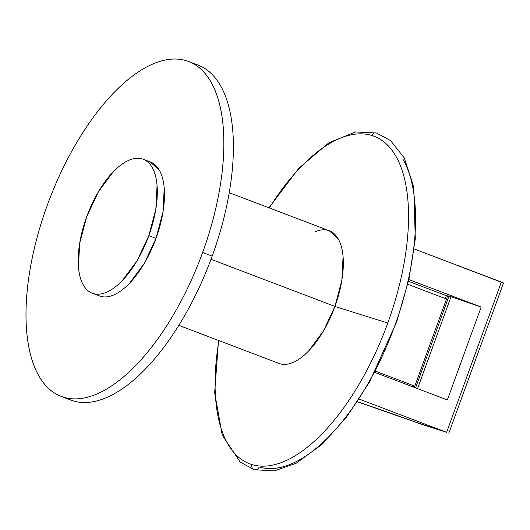 <?xml version="1.0" encoding="UTF-8"?>
<svg xmlns="http://www.w3.org/2000/svg" width="530" height="530" viewBox="0 0 530 530"><rect width="100%" height="100%" fill="white"/><g stroke="black" fill="none" stroke-linecap="round" stroke-linejoin="round"><path stroke-width="0.79" d="M329.223 230.716L338.345 239.083C340.883 243.608 342.459 249.431 343.069 256.553L341.87 280.191L334.933 306.406L211.006 259.302L334.933 306.406A70.947 32.085 -69.2 0 0 329.368 230.769L229.238 192.708M193.298 63.653A179.16 81.03 110.8 0 1 212.179 256.123A179.16 81.03 -69.2 0 0 198.14 65.117L188.581 61.487A179.16 81.03 110.8 0 1 202.619 252.492L212.179 256.123A179.16 81.03 110.8 0 1 66.184 397.917M61.268 396.433L70.828 400.064A179.16 81.03 -69.2 0 0 212.179 256.123L202.619 252.492A179.16 81.03 110.8 0 1 61.268 396.433A179.16 81.03 110.8 0 1 47.223 205.428A179.16 81.03 110.8 0 1 188.581 61.487M47.223 205.428C39.101 227.741 33.264 249.809 29.7 271.618C26.136 293.435 25.129 313.336 26.672 331.323C28.209 349.31 32.191 364.011 38.597 375.432C45.01 386.86 53.364 394.128 63.666 397.248C73.975 400.369 85.436 399.103 98.063 393.445C110.691 387.788 123.523 378.175 136.548 364.6C149.579 351.026 161.816 334.523 173.264 315.105C184.712 295.68 194.497 274.805 202.619 252.492C210.741 230.172 216.584 208.111 220.142 186.295C223.706 164.486 224.72 144.584 223.176 126.597C221.633 108.61 217.658 93.903 211.245 82.481C204.838 71.06 196.478 63.785 186.176 60.665C175.874 57.545 164.406 58.817 151.779 64.474C139.151 70.132 126.326 79.745 113.294 93.32C100.269 106.894 88.026 123.391 76.578 142.815C65.13 162.24 55.345 183.108 47.223 205.428M150.242 161.915L159.451 170.369C162.014 174.94 163.604 180.823 164.22 188.018L163.015 211.894L155.999 238.374L144.259 263.417L129.572 283.212C124.364 288.645 119.23 292.494 114.182 294.753C109.127 297.019 104.543 297.522 100.422 296.277M178.822 325.347L278.952 363.408A70.947 32.085 -69.2 0 0 334.933 306.406L323.307 331.197L308.765 350.8C303.61 356.173 298.529 359.983 293.527 362.222C288.525 364.461 283.987 364.965 279.906 363.732M314.8 231.948C319.795 229.709 324.34 229.205 328.421 230.444M92.293 293.223L99.461 295.945A71.663 32.41 -69.2 0 0 155.999 238.374L148.831 235.645A71.663 32.41 110.8 0 1 92.293 293.223A71.663 32.41 110.8 0 1 86.675 216.823A71.663 32.41 110.8 0 1 143.213 159.245A71.663 32.41 110.8 0 1 148.831 235.645L155.999 238.374A71.663 32.41 -69.2 0 0 150.387 161.968L143.213 159.245M148.831 235.645L155.84 209.171L157.052 185.288C156.436 178.093 154.846 172.21 152.282 167.646C149.718 163.074 146.373 160.166 142.252 158.914C138.131 157.668 133.547 158.178 128.499 160.438C123.444 162.703 118.316 166.546 113.102 171.978L98.414 191.774L86.675 216.823L79.666 243.297L78.453 267.18C79.069 274.374 80.659 280.257 83.223 284.822C85.787 289.393 89.133 292.302 93.253 293.554C97.374 294.799 101.959 294.289 107.007 292.03C112.062 289.764 117.19 285.922 122.403 280.489L137.091 260.694L148.831 235.645M445.326 298.569L407.769 284.292L445.326 298.569L446.373 295.674A103.198 2.882 20 0 1 447.572 296.098A103.198 2.882 20 0 0 446.373 295.674L408.471 281.271L446.373 295.674L445.326 298.569M417.56 388.623L451.01 296.714L448.976 296.104L415.58 387.867L448.976 296.104L451.01 296.714L417.56 388.623M447.353 399.945L481.167 307.049L451.01 296.714L481.167 307.049L408.862 279.568L481.167 307.049L447.353 399.945L374.763 372.358L447.353 399.945M357.432 401.786A103.198 2.882 20 0 1 415.792 422.145L446.638 432.321L424.702 425.351L357.432 401.786M448.811 433.229L503.5 282.974L501.327 282.066L446.638 432.321L501.327 282.066L414.228 248.961L503.043 282.868M447.684 295.793L448.976 296.104L447.684 295.786L414.341 387.397M375.386 371.152L413.619 385.681L375.386 371.152M413.155 386.946L413.619 385.681M359.201 399.083L446.638 432.321L359.201 399.083M403.231 159.755C409.491 170.905 413.367 185.261 414.877 202.818C416.381 220.367 415.394 239.792 411.916 261.078C408.444 282.371 402.74 303.902 394.81 325.685C386.887 347.468 377.333 367.84 366.164 386.794C354.987 405.755 343.042 421.853 330.329 435.103C317.609 448.353 305.094 457.734 292.765 463.26C280.443 468.778 269.253 470.017 259.197 466.97A4.3 3.836 -73.2 0 1 254.373 469.726A4.3 3.836 -73.2 0 1 251.929 464.558A175.185 79.228 110.8 0 1 218.897 340.578A175.185 79.228 -69.2 0 0 251.929 464.558A4.3 3.836 106.8 0 0 254.373 469.726L240.335 462.213L222.249 435.203L214.67 392.697L218.526 340.439M269.313 207.939A175.185 79.228 110.8 0 1 371.716 135.441A4.3 3.836 -73.2 0 1 376.386 132.977A4.3 3.836 106.8 0 0 371.716 135.441A175.185 79.228 110.8 0 1 387.794 323.008A175.185 79.228 110.8 0 1 251.929 464.558A175.185 79.228 -69.2 0 0 387.794 323.008A175.185 79.228 -69.2 0 0 371.716 135.441A175.185 79.228 -69.2 0 0 269.313 207.939M268.942 207.8L298.821 168.242L328.978 142.702L355.584 131.957L376.426 132.99A4.3 3.836 106.8 0 0 376.386 132.977M334.907 306.473L387.794 323.008L334.907 306.473M254.367 469.726L274.374 470.892L296.098 463.293L322.227 444.219L346.501 417.176L369.403 382.209L396.659 321.909L408.875 279.482L415.301 238.798L413.711 186.845L404.284 157.927L390.504 140.536L376.426 132.99"/></g></svg>
